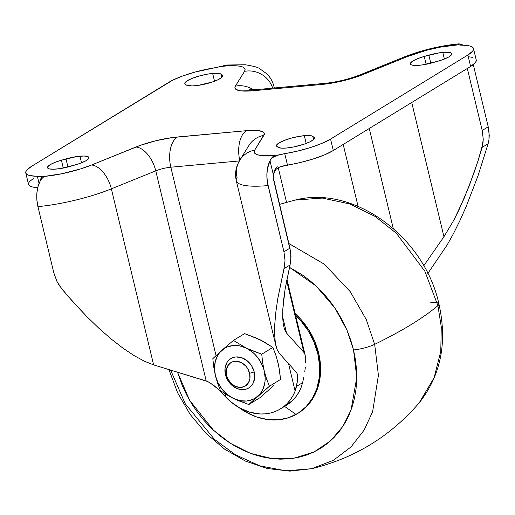 <?xml version="1.0" encoding="UTF-8"?>
<svg xmlns="http://www.w3.org/2000/svg" width="515" height="515" viewBox="0 0 515 515"><rect width="100%" height="100%" fill="white"/><g stroke="black" fill="none" stroke-linecap="round" stroke-linejoin="round"><path stroke-width="0.77" d="M236.321 180.849A67.085 14.575 -13.5 0 0 268.058 185.58A24.083 13.081 -95.2 0 1 269.976 160.706L273.517 175.441A12.038 6.541 -95.2 0 1 277.328 166.796A12.038 6.541 84.8 0 0 273.517 175.441L274.167 172.184L275.802 169.461L279.96 166.841L300.56 162.457L313.461 158.89L324.785 154.758L333.302 150.509L470.613 66.454L475.422 62.54L476.253 60.847L475.995 59.392M225.441 374.592L226.6 375.377A13.763 11.163 58.5 0 1 234.975 361.266A13.763 11.163 58.5 0 1 249.614 373.278L254.21 371.965A17.201 13.95 -121.5 0 0 235.902 356.953A17.201 13.95 -121.5 0 0 225.441 374.592A17.201 13.95 58.5 0 1 230.842 358.607A17.201 13.95 58.5 0 1 254.21 371.965A17.201 13.95 58.5 0 1 248.803 387.95A17.201 13.95 58.5 0 1 225.441 374.592A17.201 13.95 -121.5 0 0 243.743 389.604A17.201 13.95 -121.5 0 0 254.21 371.965L249.614 373.278A13.763 11.163 58.5 0 1 241.245 387.389A13.763 11.163 58.5 0 1 226.6 375.377L225.441 374.592L228.036 380.74L232.426 385.754L237.943 388.864L243.743 389.604L246.473 389.031L248.951 387.859L251.075 386.121L252.768 383.894L254.61 378.313L254.21 371.965A17.201 13.95 58.5 0 1 243.743 389.604A17.201 13.95 58.5 0 1 225.441 374.592A17.201 13.95 58.5 0 1 235.902 356.953A17.201 13.95 58.5 0 1 254.21 371.965L251.61 365.817L247.226 360.803L241.709 357.693L235.902 356.953L233.173 357.519L230.701 358.698L228.576 360.436L226.883 362.663L225.036 368.244L225.441 374.592M297.528 413.584A64.504 52.318 58.5 0 0 317.794 353.638L313.886 341.786L308.06 330.585L300.535 320.452L295.597 315.315A64.504 52.318 58.5 0 1 317.794 353.638L318.65 353.11A64.504 52.318 -121.5 0 0 295.185 313.616L301.391 319.931L308.916 330.057L314.742 341.265L318.65 353.11L317.794 353.638L319.622 365.676L319.313 377.444L316.867 388.484L312.386 398.372L306.039 406.734L298.076 413.249L288.793 417.652L278.551 419.796L267.749 419.577L256.792 417.021L246.112 412.212L238.902 407.526A64.504 52.318 58.5 0 0 297.528 413.584L303.103 409.715L310.294 402.241L315.727 393.074L317.723 387.956L319.21 382.555L320.594 371.096L320.478 365.148L318.65 353.11A64.504 52.318 -121.5 0 1 298.391 413.056M279.465 204.397L295.005 200.097L322.242 198.063L349.833 203.966L375.139 216.461L396.389 233.308L424.849 271.218L437.898 305.633A17.201 3.734 -13.5 0 0 438.896 303.844A17.201 3.734 166.5 0 1 437.898 305.633L424.849 271.218L396.389 233.308L375.139 216.461L349.833 203.966L322.242 198.063L295.005 200.097C354.166 184.653 424.54 237.222 438.909 303.882C447.509 342.301 440.924 375.306 419.152 402.904L434.139 377.643L440.769 351.314L441.271 326.864L437.898 305.633A344.026 74.733 166.5 0 1 374.663 344.348A344.026 74.733 -13.5 0 0 437.898 305.633L441.271 326.864L440.769 351.314L434.139 377.643L419.152 402.904C390.357 436.327 354.52 458.266 311.652 468.708L333.321 460.333L351.043 446.911L364.131 430.102L372.628 411.665L378.416 375.293L374.663 344.348L366.249 319.5L350.258 291.696L324.444 264.279L288.857 243.505L324.444 264.279L350.258 291.696L366.249 319.5L374.663 344.348A17.201 3.734 166.5 0 1 353.528 349.923A17.201 3.734 -13.5 0 0 374.663 344.348L378.416 375.293L372.628 411.665L364.131 430.102L351.043 446.911L333.321 460.333L311.652 468.708L285.934 470.839L259.76 465.83L235.407 454.745L214.498 439.411L185.245 403.734L170.607 370.079M289.507 267.343L316.03 285.934L335.059 308.202L347.013 330.218L353.528 349.923L355.472 359.843L356.541 369.751L356.728 379.536L356.026 389.121L354.449 398.404L352.002 407.301L348.719 415.721L344.625 423.588L339.765 430.823L334.177 437.357L327.926 443.125L321.057 448.076L313.654 452.157L305.775 455.337L297.503 457.577L288.915 458.859L280.096 459.168L271.122 458.505L262.09 456.876L253.084 454.288L244.187 450.78L235.49 446.376L227.076 441.123L219.023 435.072L211.414 428.274L204.313 420.8L197.792 412.727L191.921 404.127L186.745 395.076L182.323 385.671L177.508 372.19L189.617 400.297L213.487 430.244L230.54 443.409L250.515 453.38L272.261 458.64L294.046 458.215L313.983 452.003L330.546 440.872L342.926 426.33L351.05 410.043L356.76 377.553L353.528 349.923L350.728 340.08L347.097 330.411L342.675 321.006L337.505 311.961L331.628 303.361L325.113 295.282L318.013 287.808L310.397 281.016L302.344 274.959L289.507 267.343M279.342 353.393L296.659 372.699L279.342 353.393L276.916 349.125L275.325 342.7L274.611 334.248L274.791 323.941L275.853 311.974L277.778 298.591L284.776 264.659L285.014 260.493L283.958 251.803L267.407 182.291L266.867 175.538L267.369 168.997L269.976 160.706A24.083 13.081 -95.2 0 1 274.585 155.369A43.002 9.341 -13.5 0 0 278.879 154.899L297.818 151.03L310.719 147.457L322.036 143.331L330.559 139.076L467.871 55.021L472.68 51.114L473.51 49.421L473.253 47.966L471.914 46.781L469.532 45.912L458.814 44.754L440.087 47.174L426.414 50.303L407.732 56.438L358.743 76.175L348.462 79.407L337.505 82.059L321.907 84.454L252.871 90.769L241.014 90.878L238.329 90.389L235.239 88.677L234.904 87.498L235.394 86.127L244.535 71.353L245.089 69.66L244.528 68.225L242.855 67.079L240.112 66.261L236.385 65.798L226.388 65.939L220.381 66.551L194.876 72.113L182.6 76.014L172.544 80.263L31.389 166.429L26.58 170.336L25.75 172.029L26.008 173.491L27.34 174.669L29.722 175.538L40.447 176.697L41.142 177.295L41.232 178.319L39.848 181.744A24.083 13.081 -95.2 0 1 44.457 176.407A43.002 9.341 166.5 0 1 40.447 176.697A43.002 9.341 -13.5 0 0 44.457 176.407L62.173 173.677L80.636 168.894L91.528 165.019L140.518 145.275L156.251 140.634L172.422 137.556L246.389 130.688L258.247 130.572L262.869 131.801L264.021 132.773L264.356 133.958L254.725 150.097A24.083 22.963 -148.3 0 0 239.745 160.268M286.559 333.076L303.882 352.382L286.643 280.585L303.882 352.382L286.559 333.076L282.671 316.867L286.559 333.076L284.589 329.632L283.289 324.469L282.69 317.684L282.799 309.412L283.617 299.807L285.117 289.057L290.788 260.963L290.75 252.466L274.064 181.904A12.038 6.541 -95.2 0 1 273.517 175.441L269.976 160.706L271.399 158.729L273.446 157.088L278.879 154.899A43.002 9.341 166.5 0 1 274.585 155.369A43.002 9.341 166.5 0 1 254.725 150.097L254.172 151.648L254.552 152.994L255.858 154.101L258.06 154.938L264.942 155.755L274.585 155.369A24.083 13.081 84.8 0 0 269.976 160.706L271.399 158.729L273.446 157.088L278.879 154.899A13.763 2.987 166.5 0 1 284.731 153.65L287.473 165.083A13.763 2.987 -13.5 0 0 281.621 166.332L278.403 167.517L275.802 169.461L273.729 173.767L273.549 178.686L289.964 248.127L283.958 251.803L268.058 185.58A67.085 14.575 166.5 0 1 236.295 180.752A67.085 14.575 166.5 0 1 237.08 177.36A24.083 22.963 31.7 0 1 239.733 160.287A24.083 22.963 31.7 0 1 254.725 150.097L263.867 135.323A24.083 22.963 -148.3 0 0 248.874 145.513L239.733 160.287A24.083 13.081 -95.2 0 1 246.389 130.688A24.083 13.081 84.8 0 0 239.552 159.489M79.941 156.18A18.92 4.114 166.5 0 1 88.902 157.538A18.92 4.114 166.5 0 1 75.016 165.019L59.74 168.656L53.566 169.223L49.273 168.881L47.509 167.684L47.676 166.821L50.09 164.716L54.905 162.399L61.394 160.21L76.677 156.573L84.125 156.006L88.123 156.708L88.722 157.172L88.735 158.408L85.844 160.796L80.005 163.41L70.42 166.339A18.92 4.114 166.5 0 1 47.509 167.69A18.92 4.114 166.5 0 1 61.394 160.21L63.281 168.051L61.394 160.21L65.991 158.897A18.92 4.114 166.5 0 1 79.941 156.18L81.537 162.824L79.941 156.18M304.32 135.67A18.92 4.114 166.5 0 1 312.747 136.34L313.519 139.578L312.747 136.34L314.44 137.82L313.403 139.687L309.715 141.94L303.953 144.245L293.376 147.02L286.604 148.011L281.267 148.127L278.177 147.341L276.549 146.048L276.478 145.449L278.615 143.176L283.874 140.569L291.252 138.136L299.324 136.333L307.223 135.496L311.517 135.838L313.905 137.125A18.92 4.114 166.5 0 1 314.44 137.814A18.92 4.114 166.5 0 1 298.79 145.784A18.92 4.114 166.5 0 1 278.177 147.341L277.019 146.556A18.92 4.114 166.5 0 1 276.484 145.861A18.92 4.114 166.5 0 1 285.368 140.003A18.92 4.114 166.5 0 1 304.32 135.67L306.187 143.44L304.32 135.67M442.791 52.401A18.92 4.114 166.5 0 1 451.752 53.76A18.92 4.114 166.5 0 1 437.866 61.24L422.583 64.877L416.41 65.444L412.116 65.102L410.893 64.6L410.358 63.905L410.526 63.042L412.933 60.937L417.755 58.62L424.244 56.431L439.52 52.794L446.975 52.227L450.973 52.929L451.571 53.393L451.578 54.629L448.687 57.017L442.855 59.631L433.269 62.56A18.92 4.114 166.5 0 1 410.358 63.912A18.92 4.114 166.5 0 1 424.244 56.431L426.13 64.272L424.244 56.431L428.841 55.118A18.92 4.114 166.5 0 1 442.791 52.401L444.387 59.045L442.791 52.401M212.656 73.439A18.92 4.114 166.5 0 1 221.083 74.109L221.862 77.353L221.083 74.109L222.776 75.589L221.74 77.456L218.057 79.716L212.289 82.014L198.204 85.393L192.031 85.954L186.514 85.117L184.885 83.823L184.814 83.218L186.951 80.945L192.211 78.344L199.588 75.905L207.661 74.109L215.566 73.265L219.86 73.606L222.242 74.894A18.92 4.114 166.5 0 1 222.776 75.589A18.92 4.114 166.5 0 1 207.127 83.552A18.92 4.114 166.5 0 1 186.514 85.117L185.355 84.325A18.92 4.114 166.5 0 1 184.821 83.636A18.92 4.114 166.5 0 1 193.704 77.771A18.92 4.114 166.5 0 1 212.656 73.439L214.523 81.216L212.656 73.439M297.355 374.212L296.659 372.699L297.406 374.463L297.342 381.506L295.127 391.104L292.945 395.732L290.228 399.949L287.022 403.696L283.372 406.914L279.317 409.58L274.913 411.633L270.227 413.069L265.315 413.854L260.242 413.983L249.904 412.264L239.765 408.015L230.359 401.455L226.091 397.413L225.255 393.917L226.091 397.413L217.755 388.78L209.566 382.49L206.206 380.971L153.625 364.884L111.362 188.851A67.085 14.575 166.5 0 1 37.93 206.618L53.824 272.841L56.882 281.287L59.135 285.271L67.832 296.041L86.333 316.094L98.796 328.164L111.073 338.909L122.918 348.114L134.106 355.608L144.412 361.234L153.625 364.884L111.362 188.851L155.762 170.851L206.206 380.971L155.762 170.851A13.763 2.987 166.5 0 1 170.826 167.208L239.34 160.944L170.826 167.208L216.055 355.614L170.826 167.208A24.083 13.081 -95.2 0 1 177.347 136.996A24.083 13.081 84.8 0 0 170.826 167.208A13.763 2.987 166.5 0 0 155.762 170.851A24.083 13.396 -112.1 0 0 135.921 147.02A24.083 13.396 67.9 0 1 155.762 170.851L111.362 188.851A24.083 13.396 -112.1 0 0 91.528 165.019A24.083 13.396 67.9 0 1 111.362 188.851A67.085 14.575 -13.5 0 1 37.93 206.618L53.824 272.841L56.882 281.287L61.839 288.966L73.935 302.942L86.333 316.094L98.796 328.164L111.073 338.909L122.918 348.114L134.106 355.608L144.412 361.234L153.625 364.884L207.803 381.583L213.493 385.149L217.755 388.78L226.091 397.413A51.603 41.857 58.5 0 0 280.495 408.884A51.603 41.857 58.5 0 0 295.127 391.104L288.535 363.642L295.127 391.104L296.531 386.385L302.627 382.651L301.14 387.428L298.951 392.057L296.241 396.273L293.035 400.013L286.456 405.234M286.533 202.273L278.209 167.613L286.533 202.273M343.202 144.451L358.06 206.335L343.202 144.451M248.887 145.494A24.083 22.963 31.7 0 1 263.867 135.323A37.846 8.221 -13.5 0 0 246.389 130.688L177.347 136.996A37.846 8.221 -13.5 0 0 135.921 147.02L91.528 165.019A43.002 9.341 166.5 0 1 44.457 176.407A24.083 13.081 84.8 0 0 39.848 181.744L37.872 187.009L36.855 193.247L36.874 199.962L37.93 206.618A24.083 13.081 84.8 0 1 39.848 181.744L41.232 177.553M303.818 377.115L302.627 382.651L303.818 377.115M305.35 367.15L304.732 371.92L305.35 367.15M305.678 359.225L305.672 362.895L305.382 356.219L304.777 353.927L305.382 356.219M303.882 352.382L304.777 353.927L303.882 352.382M34.132 177.855L29.323 181.769L28.492 183.462L28.75 184.917L30.089 186.095L32.471 186.964L37.717 187.64A41.284 8.967 -13.5 0 1 28.512 184.338L25.769 172.911A41.284 8.967 166.5 0 1 31.389 166.429L168.701 82.374A41.284 8.967 166.5 0 1 214.53 67.8A13.763 2.987 166.5 0 0 220.381 66.551A43.002 9.341 166.5 0 1 244.535 71.353A24.083 22.963 31.7 0 1 272.66 88.052M472.281 57.339L468.914 56.804M41.142 177.295L40.447 176.697A13.763 2.987 166.5 0 0 37.338 176.272L39.056 183.437L37.338 176.272A41.284 8.967 166.5 0 1 25.769 172.911M284.731 153.65L287.473 165.083A41.284 8.967 -13.5 0 0 333.302 150.509L330.559 139.076A41.284 8.967 166.5 0 1 284.731 153.65M333.302 150.509L330.559 139.076L467.871 55.021L470.613 66.454L333.302 150.509M467.871 55.021L470.613 66.454A41.284 8.967 -13.5 0 0 476.24 59.972L473.491 48.545A41.284 8.967 166.5 0 1 467.871 55.021M272.686 88.129A24.083 22.963 -148.3 0 0 244.535 71.353L235.394 86.127A37.846 8.221 -13.5 0 0 252.871 90.769L321.907 84.454A37.846 8.221 -13.5 0 0 363.333 74.43L407.732 56.438A43.002 9.341 166.5 0 1 458.814 44.754A13.763 2.987 166.5 0 0 461.923 45.185A41.284 8.967 166.5 0 1 473.491 48.545M460.468 44.097L460.719 45.14L460.468 44.097L463.101 45.198A24.083 13.081 -95.2 0 0 460.468 44.097L459.032 43.872L460.468 44.097M458.157 44.316L458.228 43.975L458.814 44.754L458.228 43.975L459.032 43.872M488.207 126.774L482.201 130.45L467.317 68.469L482.201 130.45L483.244 139.147L482.954 143.344L478.139 160.538L473.761 173.581L464.118 198.417L453.927 220.014L443.956 236.726L411.73 102.498L443.956 236.726L423.736 265.811L443.956 236.726L453.927 220.014L459.045 209.727L469.056 186.288L478.139 160.538L482.104 147.406L488.13 143.717L477.92 176.072L466.049 206.863L459.779 220.896L453.458 233.655L447.2 244.882L427.83 273.484L447.2 244.882L453.458 233.655L459.779 220.896L466.049 206.863L477.92 176.072L488.13 143.717L488.973 139.642L488.13 143.717L482.104 147.406L483.244 139.147L482.201 130.45L488.207 126.774L488.993 131.113L488.973 139.642L489.25 135.406L488.207 126.774L473.285 64.62L488.207 126.774M274.315 87.981L273.935 86.417A67.085 14.575 166.5 0 1 273.928 88.02M221.862 66.158L220.381 66.551L221.862 66.158M273.935 86.417C272.699 81.492 270.33 77.295 266.828 73.825L259.637 68.656C257.893 67.265 253.052 65.965 245.108 64.755L227.411 65.012L223.298 65.791L228.396 64.954M222.615 76.445L222.242 74.894L222.615 76.445M430.785 63.229L428.841 55.118L430.785 63.229M314.279 138.677L313.905 137.125L314.279 138.677M67.935 167.008L65.991 158.897L67.935 167.008M393.26 228.48L369.261 128.499L393.26 228.48M284.589 329.632L283.289 324.469L282.69 317.684L282.799 309.412L285.117 289.057L290.08 264.961L284.055 268.65L277.778 298.591L275.853 311.974L274.791 323.941L274.611 334.248L275.325 342.7L276.916 349.125M297.342 381.506L296.531 386.385L302.627 382.651L301.14 387.428A51.603 41.857 -121.5 0 1 286.507 405.208L280.495 408.884M289.964 248.127L283.958 251.803L285.014 260.493L284.055 268.65L290.08 264.961L291.02 256.753L289.964 248.127M235.394 86.127A24.083 22.963 31.7 0 1 253.547 89.835A24.083 22.963 -148.3 0 0 235.394 86.127M325.409 83.314A24.083 13.081 84.8 0 0 321.907 84.454A24.083 13.081 -95.2 0 1 325.203 83.333L256.167 89.642A24.083 13.081 84.8 0 0 252.871 90.769A24.083 13.081 -95.2 0 1 256.367 89.629M325.203 83.333C337.171 82.02 348.7 79.233 359.773 74.971A24.083 13.396 67.9 0 1 363.333 74.43A24.083 13.396 -112.1 0 0 359.586 75.055M403.979 57.056A24.083 13.396 67.9 0 1 407.732 56.438A24.083 13.396 -112.1 0 0 404.172 56.972L359.773 74.971M284.563 406.399L295.996 414.421L284.563 406.399M430.765 302.64A17.201 3.734 166.5 0 1 438.896 303.844M226.6 375.377L226.278 370.304L227.752 365.837L230.81 362.663L232.786 361.723L237.28 361.311L241.895 362.882L245.932 366.197L247.541 368.36L249.614 373.278L249.936 378.358L248.462 382.819L245.41 385.993L241.245 387.389L238.941 387.344L234.325 385.774L230.282 382.458L227.437 377.907L226.6 375.377M256.753 338.374L263.152 341.49M276.928 359.032L278.892 366.738L280.553 379.458L269.429 386.269L266.564 378.905L264.279 371.045L265.167 378.3L264.968 381.834L263.281 388.4L261.826 391.323L259.998 393.936L255.337 398.063L252.588 399.511L246.485 401.031L239.932 400.664L233.372 398.43L227.244 394.484L221.978 389.089L217.929 382.619L215.373 375.512L214.478 368.251L215.315 361.337L217.819 355.234L219.654 352.62L224.308 348.488L227.057 347.046L233.16 345.52L239.713 345.887L246.279 348.121L252.401 352.073L255.163 354.61L259.863 360.59L263.197 367.44L264.279 371.045L262.676 362.695L261.729 354.217L272.853 347.413L263.519 341.529L256.328 338.02L244.561 333.623L233.43 340.428L244.561 333.623L260.011 339.72L272.853 347.413L275.699 354.719L278.003 362.637L279.594 370.922L280.553 379.458L269.429 386.269L248.822 404.526L259.946 397.722L269.068 389.662M273.729 385.529L259.946 397.722L248.822 404.526L237.055 400.129L229.857 396.621L220.523 390.737L217.658 383.372L215.373 375.512L213.776 367.163L212.83 358.691L213.242 358.292M215.624 356.019L229.445 343.782M232.143 341.509L233.43 340.428L246.279 348.121L261.729 354.217L272.853 347.413L275.699 354.719L278.003 362.637M229.857 396.621L233.372 398.43A29.246 23.716 58.5 0 1 215.373 375.512L217.658 383.372L220.523 390.737L229.857 396.621M255.292 398.462L257.822 396.196A29.246 23.716 58.5 0 1 233.372 398.43L248.822 404.526L255.292 398.462M266.345 388.851L269.429 386.269L266.564 378.905L264.279 371.045A29.246 23.716 58.5 0 1 257.822 396.196L266.345 388.851M249.968 349.82L246.279 348.121A29.246 23.716 58.5 0 1 264.279 371.045L262.676 362.695L261.729 354.217L249.968 349.82M224.54 347.979L221.83 350.361A29.246 23.716 58.5 0 1 246.279 348.121L233.43 340.428L224.54 347.979M214.826 356.773L212.83 358.691L213.776 367.163L215.373 375.512A29.246 23.716 58.5 0 1 221.83 350.361L214.826 356.773M239.733 160.287L237.518 164.665C235.452 169.789 235.046 175.151 236.295 180.752L275.963 345.964M305.17 355.202L286.919 279.182M256.167 89.642L249.292 89.816M404.172 56.972C421.708 50.129 439.862 45.758 458.627 43.872M168.952 369.577L177.591 392.771L190.112 414.33L206.026 433.398L224.695 449.202L245.423 461.08L267.407 468.521L289.791 471.128L311.652 468.708"/></g></svg>
